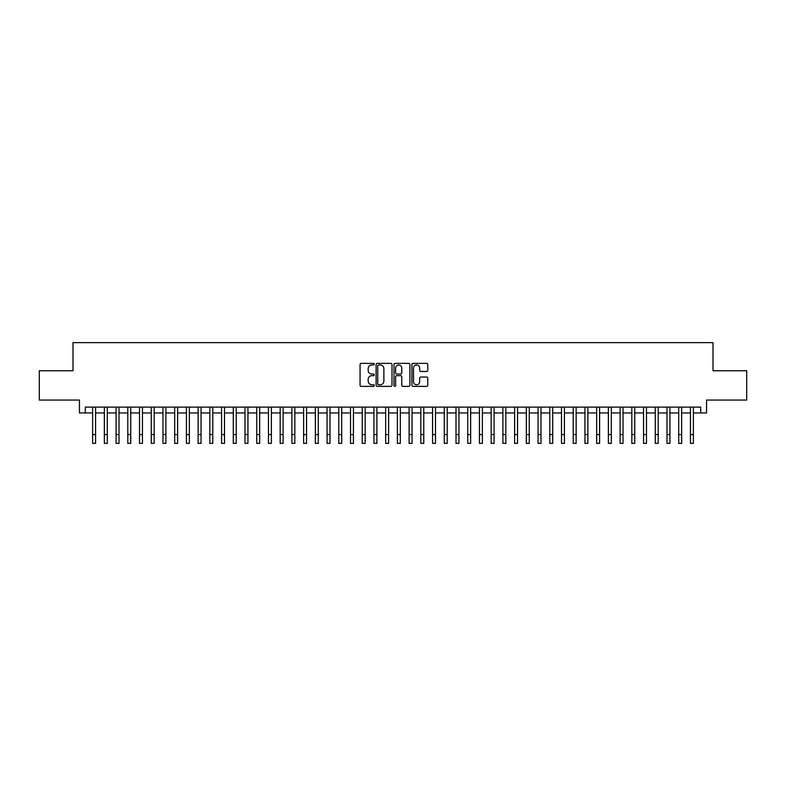 <?xml version="1.0" encoding="UTF-8"?>
<svg xmlns="http://www.w3.org/2000/svg" width="786" height="786" viewBox="0 0 786 786"><rect width="100%" height="100%" fill="white"/><g stroke="black" fill="none" stroke-linecap="round" stroke-linejoin="round"><path stroke-width="1.18" d="M374.244 364.164A0.806 0.806 0 0 0 373.438 363.358L361.216 363.358A1.15 1.15 0 0 0 360.067 364.507L360.067 385.219A1.15 1.15 0 0 0 361.216 386.368L373.438 386.368A0.806 0.806 0 0 0 374.244 385.562A0.806 0.806 0 0 0 373.438 384.757L371.857 384.757A3.684 3.684 0 0 1 368.172 381.072L368.172 379.343A3.684 3.684 0 0 1 371.857 375.669L373.438 375.669A0.806 0.806 0 0 0 374.244 374.863A0.806 0.806 0 0 0 373.438 374.057L371.857 374.057A3.684 3.684 0 0 1 368.172 370.373L368.172 368.644A3.684 3.684 0 0 1 371.857 364.969L373.438 364.969A0.806 0.806 0 0 0 374.244 364.164M426.621 371.464A1.15 1.15 0 0 0 427.771 370.314L427.771 364.507A1.15 1.15 0 0 0 426.621 363.358L413.053 363.358A1.15 1.15 0 0 0 411.893 364.507L411.893 385.219A1.15 1.15 0 0 0 413.053 386.368L426.621 386.368A1.15 1.15 0 0 0 427.771 385.219L427.771 378.194A1.15 1.15 0 0 0 426.621 377.044L420.815 377.044A1.15 1.15 0 0 0 419.665 378.194L419.665 381.682A3.075 3.075 0 0 1 416.59 384.757A3.075 3.075 0 0 1 413.505 381.682L413.505 368.045A3.075 3.075 0 0 1 416.59 364.969A3.075 3.075 0 0 1 419.665 368.045L419.665 370.314A1.15 1.15 0 0 0 420.815 371.464L426.621 371.464M85.31 412.955L85.31 407.099L700.69 407.099L700.69 412.955L706.555 412.955L706.555 400.064L746.7 400.064L746.7 370.756L713 370.756L713 342.627L73 342.627L73 370.756L39.3 370.756L39.3 400.064L79.445 400.064L79.445 412.955L92.63 412.955M391.998 364.507A1.15 1.15 0 0 0 390.839 363.358L377.27 363.358A1.15 1.15 0 0 0 376.111 364.507L376.111 385.219A1.15 1.15 0 0 0 377.27 386.368L390.839 386.368A1.15 1.15 0 0 0 391.998 385.219L391.998 364.507M395.161 363.358L408.73 363.358A1.15 1.15 0 0 1 409.889 364.507L409.889 385.219A1.15 1.15 0 0 1 408.73 386.368L402.923 386.368A1.15 1.15 0 0 1 401.774 385.219L401.774 376.818A1.15 1.15 0 0 0 400.624 375.669L396.773 375.669A1.15 1.15 0 0 0 395.613 376.818L395.613 385.562A0.806 0.806 0 0 1 394.808 386.368A0.806 0.806 0 0 1 394.002 385.562L394.002 364.507A1.15 1.15 0 0 1 395.161 363.358M95.568 412.955L104.351 412.955M107.289 412.955L116.073 412.955M119.01 412.955L127.794 412.955M130.731 412.955L139.515 412.955M142.453 412.955L151.246 412.955M154.174 412.955L162.967 412.955M165.895 412.955L174.689 412.955M177.616 412.955L186.41 412.955M189.338 412.955L198.131 412.955M201.059 412.955L209.852 412.955M212.78 412.955L221.573 412.955M224.501 412.955L233.295 412.955M236.222 412.955L245.016 412.955M247.944 412.955L256.737 412.955M259.665 412.955L268.458 412.955M271.386 412.955L280.18 412.955M283.107 412.955L291.901 412.955M294.829 412.955L303.622 412.955M306.55 412.955L315.343 412.955M318.271 412.955L327.064 412.955M329.992 412.955L338.786 412.955M341.714 412.955L350.507 412.955M353.435 412.955L362.228 412.955M365.166 412.955L373.949 412.955M376.887 412.955L385.671 412.955M388.608 412.955L397.392 412.955M400.329 412.955L409.113 412.955M412.051 412.955L420.834 412.955M423.772 412.955L432.565 412.955M435.493 412.955L444.286 412.955M447.214 412.955L456.008 412.955M458.936 412.955L467.729 412.955M470.657 412.955L479.45 412.955M482.378 412.955L491.171 412.955M494.099 412.955L502.893 412.955M505.82 412.955L514.614 412.955M517.542 412.955L526.335 412.955M529.263 412.955L538.056 412.955M540.984 412.955L549.778 412.955M552.705 412.955L561.499 412.955M564.427 412.955L573.22 412.955M576.148 412.955L584.941 412.955M587.869 412.955L596.662 412.955M599.59 412.955L608.384 412.955M611.312 412.955L620.105 412.955M623.033 412.955L631.826 412.955M634.754 412.955L643.547 412.955M646.485 412.955L655.269 412.955M658.206 412.955L666.99 412.955M669.927 412.955L678.711 412.955M681.649 412.955L690.432 412.955M693.37 412.955L700.69 412.955M378.528 364.969A0.806 0.806 0 0 0 377.722 365.775L377.722 383.951A0.806 0.806 0 0 0 378.528 384.757L380.198 384.757A3.684 3.684 0 0 0 383.882 381.072L383.882 368.644A3.684 3.684 0 0 0 380.198 364.969L378.528 364.969M401.774 368.103A3.075 3.075 0 0 0 398.699 365.028A3.075 3.075 0 0 0 395.613 368.103L395.613 372.908A1.15 1.15 0 0 0 396.773 374.057L400.624 374.057A1.15 1.15 0 0 0 401.774 372.908L401.774 368.103M92.63 434.579L95.568 434.579L95.568 443.373L92.63 443.373L92.63 407.099M95.568 434.579L95.568 407.099M104.351 434.579L107.289 434.579L107.289 443.373L104.351 443.373L104.351 407.099M107.289 434.579L107.289 407.099M116.073 434.579L119.01 434.579L119.01 443.373L116.073 443.373L116.073 407.099M119.01 434.579L119.01 407.099M127.794 434.579L130.731 434.579L130.731 443.373L127.794 443.373L127.794 407.099M130.731 434.579L130.731 407.099M139.515 434.579L142.453 434.579L142.453 443.373L139.515 443.373L139.515 407.099M142.453 434.579L142.453 407.099M151.246 434.579L154.174 434.579L154.174 443.373L151.246 443.373L151.246 407.099M154.174 434.579L154.174 407.099M162.967 434.579L165.895 434.579L165.895 443.373L162.967 443.373L162.967 407.099M165.895 434.579L165.895 407.099M174.689 434.579L177.616 434.579L177.616 443.373L174.689 443.373L174.689 407.099M177.616 434.579L177.616 407.099M186.41 434.579L189.338 434.579L189.338 443.373L186.41 443.373L186.41 407.099M189.338 434.579L189.338 407.099M198.131 434.579L201.059 434.579L201.059 443.373L198.131 443.373L198.131 407.099M201.059 434.579L201.059 407.099M209.852 434.579L212.78 434.579L212.78 443.373L209.852 443.373L209.852 407.099M212.78 434.579L212.78 407.099M221.573 434.579L224.501 434.579L224.501 443.373L221.573 443.373L221.573 407.099M224.501 434.579L224.501 407.099M233.295 434.579L236.222 434.579L236.222 443.373L233.295 443.373L233.295 407.099M236.222 434.579L236.222 407.099M245.016 434.579L247.944 434.579L247.944 443.373L245.016 443.373L245.016 407.099M247.944 434.579L247.944 407.099M256.737 434.579L259.665 434.579L259.665 443.373L256.737 443.373L256.737 407.099M259.665 434.579L259.665 407.099M268.458 434.579L271.386 434.579L271.386 443.373L268.458 443.373L268.458 407.099M271.386 434.579L271.386 407.099M280.18 434.579L283.107 434.579L283.107 443.373L280.18 443.373L280.18 407.099M283.107 434.579L283.107 407.099M291.901 434.579L294.829 434.579L294.829 443.373L291.901 443.373L291.901 407.099M294.829 434.579L294.829 407.099M303.622 434.579L306.55 434.579L306.55 443.373L303.622 443.373L303.622 407.099M306.55 434.579L306.55 407.099M315.343 434.579L318.271 434.579L318.271 443.373L315.343 443.373L315.343 407.099M318.271 434.579L318.271 407.099M327.064 434.579L329.992 434.579L329.992 443.373L327.064 443.373L327.064 407.099M329.992 434.579L329.992 407.099M338.786 434.579L341.714 434.579L341.714 443.373L338.786 443.373L338.786 407.099M341.714 434.579L341.714 407.099M350.507 434.579L353.435 434.579L353.435 443.373L350.507 443.373L350.507 407.099M353.435 434.579L353.435 407.099M362.228 434.579L365.166 434.579L365.166 443.373L362.228 443.373L362.228 407.099M365.166 434.579L365.166 407.099M373.949 434.579L376.887 434.579L376.887 443.373L373.949 443.373L373.949 407.099M376.887 434.579L376.887 407.099M385.671 434.579L388.608 434.579L388.608 443.373L385.671 443.373L385.671 407.099M388.608 434.579L388.608 407.099M397.392 434.579L400.329 434.579L400.329 443.373L397.392 443.373L397.392 407.099M400.329 434.579L400.329 407.099M409.113 434.579L412.051 434.579L412.051 443.373L409.113 443.373L409.113 407.099M412.051 434.579L412.051 407.099M420.834 434.579L423.772 434.579L423.772 443.373L420.834 443.373L420.834 407.099M423.772 434.579L423.772 407.099M432.565 434.579L435.493 434.579L435.493 443.373L432.565 443.373L432.565 407.099M435.493 434.579L435.493 407.099M444.286 434.579L447.214 434.579L447.214 443.373L444.286 443.373L444.286 407.099M447.214 434.579L447.214 407.099M456.008 434.579L458.936 434.579L458.936 443.373L456.008 443.373L456.008 407.099M458.936 434.579L458.936 407.099M467.729 434.579L470.657 434.579L470.657 443.373L467.729 443.373L467.729 407.099M470.657 434.579L470.657 407.099M479.45 434.579L482.378 434.579L482.378 443.373L479.45 443.373L479.45 407.099M482.378 434.579L482.378 407.099M491.171 434.579L494.099 434.579L494.099 443.373L491.171 443.373L491.171 407.099M494.099 434.579L494.099 407.099M502.893 434.579L505.82 434.579L505.82 443.373L502.893 443.373L502.893 407.099M505.82 434.579L505.82 407.099M514.614 434.579L517.542 434.579L517.542 443.373L514.614 443.373L514.614 407.099M517.542 434.579L517.542 407.099M526.335 434.579L529.263 434.579L529.263 443.373L526.335 443.373L526.335 407.099M529.263 434.579L529.263 407.099M538.056 434.579L540.984 434.579L540.984 443.373L538.056 443.373L538.056 407.099M540.984 434.579L540.984 407.099M549.778 434.579L552.705 434.579L552.705 443.373L549.778 443.373L549.778 407.099M552.705 434.579L552.705 407.099M561.499 434.579L564.427 434.579L564.427 443.373L561.499 443.373L561.499 407.099M564.427 434.579L564.427 407.099M573.22 434.579L576.148 434.579L576.148 443.373L573.22 443.373L573.22 407.099M576.148 434.579L576.148 407.099M584.941 434.579L587.869 434.579L587.869 443.373L584.941 443.373L584.941 407.099M587.869 434.579L587.869 407.099M596.662 434.579L599.59 434.579L599.59 443.373L596.662 443.373L596.662 407.099M599.59 434.579L599.59 407.099M608.384 434.579L611.312 434.579L611.312 443.373L608.384 443.373L608.384 407.099M611.312 434.579L611.312 407.099M620.105 434.579L623.033 434.579L623.033 443.373L620.105 443.373L620.105 407.099M623.033 434.579L623.033 407.099M631.826 434.579L634.754 434.579L634.754 443.373L631.826 443.373L631.826 407.099M634.754 434.579L634.754 407.099M643.547 434.579L646.485 434.579L646.485 443.373L643.547 443.373L643.547 407.099M646.485 434.579L646.485 407.099M655.269 434.579L658.206 434.579L658.206 443.373L655.269 443.373L655.269 407.099M658.206 434.579L658.206 407.099M666.99 434.579L669.927 434.579L669.927 443.373L666.99 443.373L666.99 407.099M669.927 434.579L669.927 407.099M678.711 434.579L681.649 434.579L681.649 443.373L678.711 443.373L678.711 407.099M681.649 434.579L681.649 407.099M690.432 434.579L693.37 434.579L693.37 443.373L690.432 443.373L690.432 407.099M693.37 434.579L693.37 407.099"/></g></svg>
